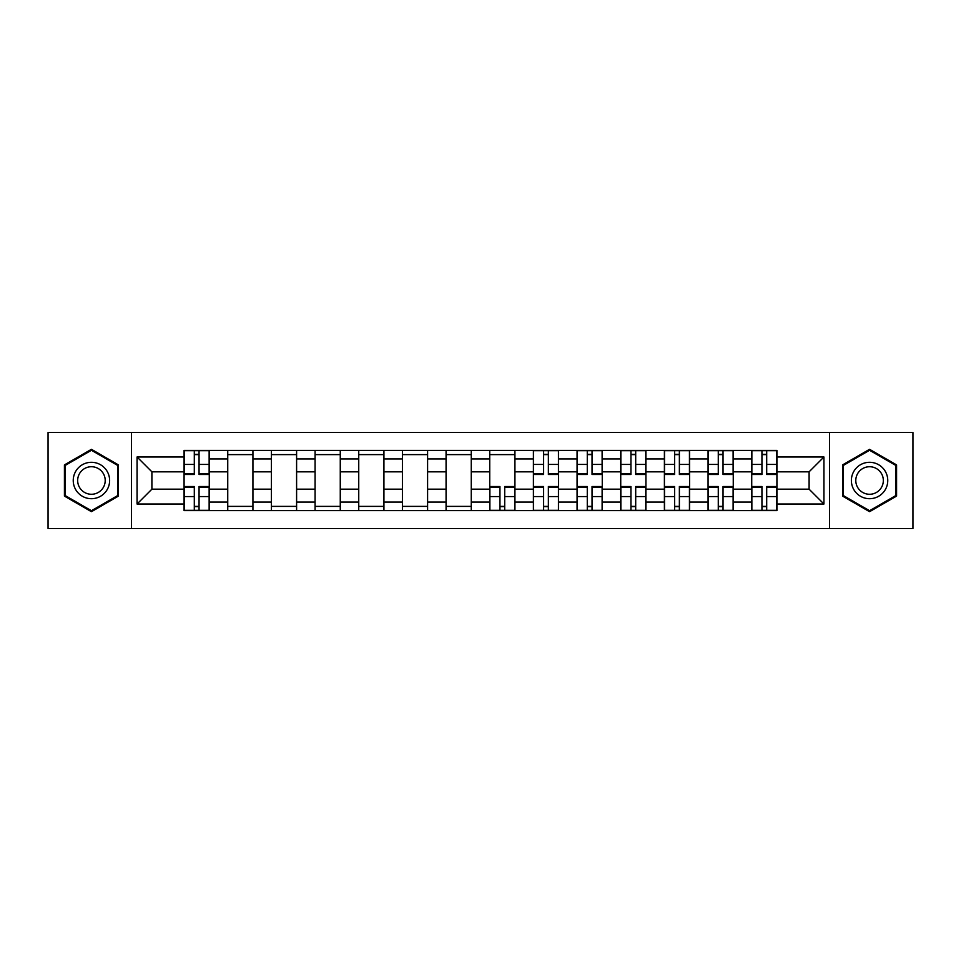 <?xml version="1.0" encoding="UTF-8"?>
<svg xmlns="http://www.w3.org/2000/svg" width="961" height="961" viewBox="0 0 961 961"><rect width="100%" height="100%" fill="white"/><g stroke="black" fill="none" stroke-linecap="round" stroke-linejoin="round"><path stroke-width="1.44" d="M829.535 528.502L912.95 528.502L912.95 432.498L48.05 432.498L48.05 528.502L829.535 528.502L829.535 432.498M227.745 510.591L227.745 458.95L209.27 458.95L209.27 510.591M209.27 458.95L209.27 450.409M227.745 458.95L227.745 450.409M252.935 450.409L252.935 510.591M271.41 510.591L271.41 450.409M296.601 450.409L296.601 510.591M315.076 510.591L315.076 450.409M340.266 450.409L340.266 510.591M358.741 510.591L358.741 450.409M383.932 450.409L383.932 510.591M402.407 510.591L402.407 450.409M427.597 450.409L427.597 510.591M446.072 510.591L446.072 450.409M471.262 450.409L471.262 510.591M489.738 510.591L489.738 450.409M514.928 450.409L514.928 510.591M533.403 510.591L533.403 450.409M558.593 450.409L558.593 510.591M577.068 510.591L577.068 450.409M602.259 450.409L602.259 510.591M620.734 510.591L620.734 450.409M645.924 450.409L645.924 510.591M664.399 510.591L664.399 450.409M689.59 450.409L689.59 510.591M708.065 510.591L708.065 450.409M733.255 450.409L733.255 510.591M751.73 510.591L751.73 450.409M751.73 489.173L733.255 489.173M708.065 489.173L689.59 489.173M664.399 489.173L645.924 489.173M620.734 489.173L602.259 489.173M577.068 489.173L558.593 489.173M533.403 489.173L514.928 489.173M489.738 489.173L471.262 489.173M446.072 489.173L427.597 489.173M402.407 489.173L383.932 489.173M358.741 489.173L340.266 489.173M315.076 489.173L296.601 489.173M271.41 489.173L252.935 489.173M227.745 489.173L209.27 489.173M751.73 471.827L733.255 471.827M708.065 471.827L689.59 471.827M664.399 471.827L645.924 471.827M620.734 471.827L602.259 471.827M577.068 471.827L558.593 471.827M533.403 471.827L514.928 471.827M489.738 471.827L471.262 471.827M446.072 471.827L427.597 471.827M402.407 471.827L383.932 471.827M358.741 471.827L340.266 471.827M315.076 471.827L296.601 471.827M271.41 471.827L252.935 471.827M227.745 471.827L209.27 471.827M151.898 489.173L184.08 489.173L184.08 471.827L151.898 471.827L151.898 489.173L137.063 504.008L137.063 456.992L184.08 456.992L184.08 471.827M776.92 471.827L776.92 489.173L809.102 489.173L809.102 471.827L776.92 471.827L776.92 450.409L184.08 450.409L184.08 456.992M776.92 456.992L823.937 456.992L823.937 504.008L776.92 504.008L776.92 489.173M184.08 489.173L184.08 510.591L776.92 510.591L776.92 504.008M184.08 504.008L137.063 504.008M131.465 528.502L131.465 432.498M118.443 464.908L91.439 449.316L64.423 464.908L64.423 496.092L91.439 511.684L118.443 496.092L118.443 464.908M896.577 464.908L869.561 449.316L842.557 464.908L842.557 496.092L869.561 511.684L896.577 496.092L896.577 464.908M199.059 506.387L194.302 506.387M194.302 454.613L199.059 454.613M252.935 506.387L227.745 506.387M227.745 454.613L252.935 454.613M296.601 506.387L271.41 506.387M271.41 454.613L296.601 454.613M340.266 506.387L315.076 506.387M315.076 454.613L340.266 454.613M383.932 506.387L358.741 506.387M358.741 454.613L383.932 454.613M427.597 506.387L402.407 506.387M402.407 454.613L427.597 454.613M471.262 506.387L446.072 506.387M446.072 454.613L471.262 454.613M504.717 506.387L499.948 506.387M489.738 454.613L514.928 454.613M548.371 506.387L543.614 506.387M543.614 454.613L548.371 454.613M592.036 506.387L587.279 506.387M587.279 454.613L592.036 454.613M635.702 506.387L630.945 506.387M630.945 454.613L635.702 454.613M679.367 506.387L674.61 506.387M674.61 454.613L679.367 454.613M723.032 506.387L718.275 506.387M718.275 454.613L723.032 454.613M766.698 506.387L761.941 506.387M761.941 454.613L766.698 454.613M137.063 456.992L151.898 471.827M809.102 489.173L823.937 504.008M809.102 471.827L823.937 456.992M199.059 474.482L199.059 450.685L209.138 450.685L209.138 474.482L199.059 474.482M194.302 454.325L199.059 454.325M194.302 450.685L184.224 450.685L184.224 474.482L194.302 474.482L194.302 450.685L199.059 450.685M194.302 486.518L194.302 510.315L184.224 510.315L184.224 486.518L194.302 486.518M199.059 506.675L194.302 506.675M199.059 510.315L209.138 510.315L209.138 486.518L199.059 486.518L199.059 510.315L194.302 510.315M75.679 489.593A18.199 18.199 0 0 0 100.533 496.26A18.199 18.199 0 0 0 107.188 471.407A18.199 18.199 0 0 0 82.334 464.74A18.199 18.199 0 0 0 75.679 489.593M79.511 487.383A13.778 13.778 0 0 0 98.322 492.428A13.778 13.778 0 0 0 103.368 473.617A13.778 13.778 0 0 0 84.544 468.572A13.778 13.778 0 0 0 79.511 487.383M91.439 450.277L117.602 465.388L117.602 495.612L91.439 510.723L65.264 495.612L65.264 465.388L91.439 450.277M853.812 489.593A18.199 18.199 0 0 0 878.666 496.26A18.199 18.199 0 0 0 885.321 471.407A18.199 18.199 0 0 0 860.467 464.74A18.199 18.199 0 0 0 853.812 489.593M857.632 487.383A13.778 13.778 0 0 0 876.456 492.428A13.778 13.778 0 0 0 881.489 473.617A13.778 13.778 0 0 0 862.678 468.572A13.778 13.778 0 0 0 857.632 487.383M869.561 450.277L895.736 465.388L895.736 495.612L869.561 510.723L843.398 495.612L843.398 465.388L869.561 450.277M548.371 474.482L548.371 450.685L558.449 450.685L558.449 474.482L548.371 474.482M543.614 454.325L548.371 454.325M543.614 450.685L533.547 450.685L533.547 474.482L543.614 474.482L543.614 450.685L548.371 450.685M592.036 474.482L592.036 450.685L602.115 450.685L602.115 474.482L592.036 474.482M587.279 454.325L592.036 454.325M587.279 450.685L577.201 450.685L577.201 474.482L587.279 474.482L587.279 450.685L592.036 450.685M635.702 474.482L635.702 450.685L645.78 450.685L645.78 474.482L635.702 474.482M630.945 454.325L635.702 454.325M630.945 450.685L620.866 450.685L620.866 474.482L630.945 474.482L630.945 450.685L635.702 450.685M679.367 474.482L679.367 450.685L689.445 450.685L689.445 474.482L679.367 474.482M674.61 454.325L679.367 454.325M674.61 450.685L664.532 450.685L664.532 474.482L674.61 474.482L674.61 450.685L679.367 450.685M723.032 474.482L723.032 450.685L733.111 450.685L733.111 474.482L723.032 474.482M718.275 454.325L723.032 454.325M718.275 450.685L708.197 450.685L708.197 474.482L718.275 474.482L718.275 450.685L723.032 450.685M499.948 486.518L499.948 510.315L489.882 510.315L489.882 486.518L499.948 486.518M504.717 506.675L499.948 506.675M504.717 510.315L514.784 510.315L514.784 486.518L504.717 486.518L504.717 510.315L499.948 510.315M543.614 486.518L543.614 510.315L533.547 510.315L533.547 486.518L543.614 486.518M548.371 506.675L543.614 506.675M548.371 510.315L558.449 510.315L558.449 486.518L548.371 486.518L548.371 510.315L543.614 510.315M587.279 486.518L587.279 510.315L577.201 510.315L577.201 486.518L587.279 486.518M592.036 506.675L587.279 506.675M592.036 510.315L602.115 510.315L602.115 486.518L592.036 486.518L592.036 510.315L587.279 510.315M630.945 486.518L630.945 510.315L620.866 510.315L620.866 486.518L630.945 486.518M635.702 506.675L630.945 506.675M635.702 510.315L645.78 510.315L645.78 486.518L635.702 486.518L635.702 510.315L630.945 510.315M674.61 486.518L674.61 510.315L664.532 510.315L664.532 486.518L674.61 486.518M679.367 506.675L674.61 506.675M679.367 510.315L689.445 510.315L689.445 486.518L679.367 486.518L679.367 510.315L674.61 510.315M718.275 486.518L718.275 510.315L708.197 510.315L708.197 486.518L718.275 486.518M723.032 506.675L718.275 506.675M723.032 510.315L733.111 510.315L733.111 486.518L723.032 486.518L723.032 510.315L718.275 510.315M766.698 474.482L766.698 450.685L776.776 450.685L776.776 474.482L766.698 474.482M761.941 454.325L766.698 454.325M761.941 450.685L751.862 450.685L751.862 474.482L761.941 474.482L761.941 450.685L766.698 450.685M761.941 486.518L761.941 510.315L751.862 510.315L751.862 486.518L761.941 486.518M766.698 506.675L761.941 506.675M766.698 510.315L776.776 510.315L776.776 486.518L766.698 486.518L766.698 510.315L761.941 510.315M708.065 458.95L689.59 458.95M664.399 458.95L645.924 458.95M620.734 458.95L602.259 458.95M577.068 458.95L558.593 458.95M533.403 458.95L514.928 458.95M489.738 458.95L471.262 458.95M446.072 458.95L427.597 458.95M402.407 458.95L383.932 458.95M358.741 458.95L340.266 458.95M315.076 458.95L296.601 458.95M271.41 458.95L252.935 458.95M751.73 458.95L733.255 458.95M708.065 502.05L689.59 502.05M664.399 502.05L645.924 502.05M620.734 502.05L602.259 502.05M577.068 502.05L558.593 502.05M533.403 502.05L514.928 502.05M489.738 502.05L471.262 502.05M446.072 502.05L427.597 502.05M402.407 502.05L383.932 502.05M358.741 502.05L340.266 502.05M315.076 502.05L296.601 502.05M271.41 502.05L252.935 502.05M227.745 502.05L209.27 502.05M751.73 502.05L733.255 502.05M199.059 473.893L209.138 473.893M199.059 464.439L209.138 464.439M184.224 473.893L194.302 473.893M184.224 464.439L194.302 464.439M194.302 487.107L184.224 487.107M194.302 496.561L184.224 496.561M209.138 487.107L199.059 487.107M209.138 496.561L199.059 496.561M548.371 473.893L558.449 473.893M548.371 464.439L558.449 464.439M533.547 473.893L543.614 473.893M533.547 464.439L543.614 464.439M592.036 473.893L602.115 473.893M592.036 464.439L602.115 464.439M577.201 473.893L587.279 473.893M577.201 464.439L587.279 464.439M635.702 473.893L645.78 473.893M635.702 464.439L645.78 464.439M620.866 473.893L630.945 473.893M620.866 464.439L630.945 464.439M679.367 473.893L689.445 473.893M679.367 464.439L689.445 464.439M664.532 473.893L674.61 473.893M664.532 464.439L674.61 464.439M723.032 473.893L733.111 473.893M723.032 464.439L733.111 464.439M708.197 473.893L718.275 473.893M708.197 464.439L718.275 464.439M499.948 487.107L489.882 487.107M499.948 496.561L489.882 496.561M514.784 487.107L504.717 487.107M514.784 496.561L504.717 496.561M543.614 487.107L533.547 487.107M543.614 496.561L533.547 496.561M558.449 487.107L548.371 487.107M558.449 496.561L548.371 496.561M587.279 487.107L577.201 487.107M587.279 496.561L577.201 496.561M602.115 487.107L592.036 487.107M602.115 496.561L592.036 496.561M630.945 487.107L620.866 487.107M630.945 496.561L620.866 496.561M645.78 487.107L635.702 487.107M645.78 496.561L635.702 496.561M674.61 487.107L664.532 487.107M674.61 496.561L664.532 496.561M689.445 487.107L679.367 487.107M689.445 496.561L679.367 496.561M718.275 487.107L708.197 487.107M718.275 496.561L708.197 496.561M733.111 487.107L723.032 487.107M733.111 496.561L723.032 496.561M766.698 473.893L776.776 473.893M766.698 464.439L776.776 464.439M751.862 473.893L761.941 473.893M751.862 464.439L761.941 464.439M761.941 487.107L751.862 487.107M761.941 496.561L751.862 496.561M776.776 487.107L766.698 487.107M776.776 496.561L766.698 496.561"/></g></svg>
